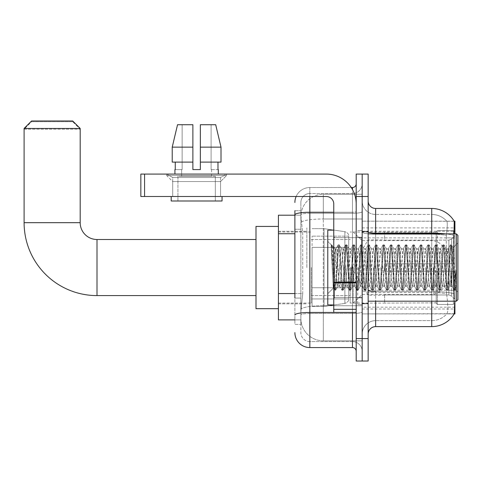 <?xml version="1.0" encoding="UTF-8"?>
<svg xmlns="http://www.w3.org/2000/svg" width="482" height="482" viewBox="0 0 482 482"><rect width="100%" height="100%" fill="white"/><g stroke="black" fill="none" stroke-linecap="round" stroke-linejoin="round"><path stroke-width="0.36" stroke-dasharray="2.41 1.81" d="M454.303 296.713L453.827 290.212L454.303 296.713C455.056 306.064 455.056 311.727 454.303 313.686L362.181 313.909L454.912 313.909L454.912 221.184L362.181 221.184L362.181 313.909L362.181 221.184L454.231 221.274C454.677 222.491 454.58 227.179 453.93 235.324L453.827 237.867L453.93 235.324A26.173 4.543 180 0 0 445.748 233.897M454.912 267.546L454.912 227.914L454.912 267.546M306.841 267.546L306.841 227.914L306.841 267.546M294.882 293.562L302.732 293.562L300.955 310.92L302.732 293.562L302.732 233.74L302.732 293.562L278.427 293.562L278.427 319.891L300.913 319.891L300.864 318.397A22.431 22.431 0 0 0 323.295 340.834L362.181 340.834L362.181 305.727L362.181 340.834L323.295 340.834L323.295 305.727L323.295 340.834A22.431 22.431 0 0 1 300.864 318.397L300.864 313.836L300.913 319.891L294.882 319.891M300.955 310.92L300.864 313.836L300.955 310.92M278.427 267.546L278.427 308.679L278.427 267.546M362.181 267.546L362.181 227.914L362.181 267.546M362.181 194.264L362.181 305.727L362.181 194.264L323.295 194.264L362.181 194.264M454.912 301.196L454.912 233.897M300.895 215.508L302.732 233.74L300.895 215.508A22.431 22.431 0 0 1 323.295 194.264A22.431 22.431 0 0 0 300.895 215.508A22.431 22.431 0 0 1 323.295 194.264L323.295 218.979L362.181 218.979L323.295 218.979L323.295 194.264M294.882 229.251L300.864 229.251L300.864 298.051L300.864 210.712L300.864 229.251L294.882 229.251L294.882 298.051L294.882 215.201L300.913 215.201L278.427 215.201L278.427 293.562M368.164 267.546L368.164 231.276L368.164 267.546M357.692 267.546L357.692 304.564L357.692 267.546M454.171 313.909L446.778 313.909L454.171 313.909A26.173 26.173 0 0 0 454.303 313.686M453.93 235.324A26.173 4.543 180 0 0 431.727 233.186L375.641 233.186L375.641 208.471L431.727 208.471A26.173 26.173 0 0 1 454.231 221.274A26.173 26.173 0 0 0 431.727 208.471L431.727 291.52A26.173 4.543 180 0 1 454.014 293.677A26.173 4.543 180 0 0 431.727 291.52L431.727 320.638A20.19 20.19 0 0 0 446.971 313.686C448.073 311.733 448.073 306.076 446.971 296.713L446.537 293.677L446.971 296.713C448.073 306.064 448.073 311.727 446.971 313.686A20.19 20.19 0 0 1 431.727 320.638L375.641 320.638L375.641 301.196M362.181 296.713L362.181 231.89L362.181 296.713M368.164 334.104L368.164 200.994L368.164 334.104M362.181 200.994L362.181 231.89L362.181 200.994A13.46 13.46 0 0 0 375.641 214.454A13.46 13.46 0 0 1 362.181 200.994A13.46 13.46 0 0 0 375.641 214.454L375.641 320.638L431.727 320.638L431.727 214.454A20.19 20.19 0 0 1 446.856 221.274L446.856 221.274A20.19 20.19 0 0 0 431.727 214.454L375.641 214.454L431.727 214.454A20.19 20.19 0 0 1 446.856 221.274C447.525 222.503 447.374 227.185 446.41 235.324C447.374 227.203 447.525 222.515 446.856 221.274A20.19 20.19 0 0 0 431.727 214.454L431.727 234.228A20.19 3.507 180 0 1 446.41 235.324L446.254 237.867L446.41 235.324A20.19 3.507 180 0 0 431.727 234.228L431.727 292.556A20.19 3.507 180 0 1 446.537 293.677L446.254 237.867L446.537 293.677A20.19 3.507 180 0 0 431.727 292.556L431.727 296.713L431.727 291.52L375.641 291.52L375.641 233.186A7.477 1.301 0 0 1 368.164 231.89M362.181 196.505L362.181 174.074L368.164 174.074L368.164 196.505L362.181 196.505L362.181 174.074L356.198 174.074L356.198 196.505L362.181 196.505L362.181 338.587L362.181 196.505M356.198 196.505L356.198 361.024L362.181 361.024L362.181 338.587L362.181 361.024L368.164 361.024L368.164 196.505M453.827 290.212L453.827 237.867L453.827 290.212L446.254 290.212L453.827 290.212M431.727 301.196L431.727 326.621L375.641 326.621L375.641 292.556A13.46 2.338 0 0 1 362.181 290.218A13.46 2.338 0 0 0 375.641 292.556L375.641 214.454M375.641 208.471A7.477 7.477 0 0 1 368.164 200.994M362.181 334.104A13.46 13.46 0 0 1 375.641 320.638A13.46 13.46 0 0 0 362.181 334.104A13.46 13.46 0 0 1 375.641 320.638M454.171 221.184L446.778 221.184L454.171 221.184M294.882 210.712L300.864 210.712L294.882 210.712L294.882 324.38L300.864 324.38L294.882 324.38L294.882 298.051L300.864 298.051L300.864 324.38L300.864 298.051L294.882 298.051M294.882 332.604A14.954 14.954 0 0 0 309.836 347.564L309.836 341.581A8.971 8.971 0 0 1 300.864 332.604L300.864 214.845L300.864 332.604A8.971 8.971 0 0 0 309.836 341.581L352.463 341.581L352.463 317.65L352.463 347.564A3.742 3.742 0 0 1 356.198 351.3L356.198 183.793L356.198 351.3M362.181 317.65L362.181 211.598L362.181 317.65M356.198 267.546L356.198 237.632L356.198 267.546M362.181 183.793L362.181 211.598L362.181 183.793A9.724 9.724 0 0 1 352.463 193.517A9.724 9.724 0 0 0 362.181 183.793A9.724 9.724 0 0 1 352.463 193.517L352.463 341.581L309.836 341.581L309.836 313.493L352.463 313.493A9.724 1.687 0 0 0 362.181 311.806A9.724 1.687 0 0 1 352.463 313.493L352.463 193.517L309.836 193.517L352.463 193.517M296.129 196.505A14.954 14.954 0 0 1 309.836 187.534L352.463 187.534A3.742 3.742 0 0 0 356.198 183.793A3.742 3.742 0 0 1 352.463 187.534L352.463 317.65L352.463 313.493L309.836 313.493L309.836 193.517L309.836 213.291L352.463 213.291A9.724 1.687 0 0 0 362.181 211.598A9.724 1.687 0 0 1 352.463 213.291L309.836 213.291L309.836 317.65L309.836 312.457L352.463 312.457A3.742 0.651 0 0 0 356.198 311.806A3.742 0.651 0 0 1 353.758 312.414M309.836 347.564L352.463 347.564M294.882 315.053A14.954 2.597 180 0 1 309.836 312.457L309.836 187.534A14.954 14.954 0 0 0 294.882 202.488A14.954 14.954 0 0 1 309.836 187.534L351.27 187.534M300.864 202.488L300.864 214.845L300.864 202.488A8.971 8.971 0 0 1 309.836 193.517A8.971 8.971 0 0 0 300.864 202.488A8.971 8.971 0 0 1 309.836 193.517M362.181 351.3A9.724 9.724 0 0 0 352.463 341.581A9.724 9.724 0 0 1 362.181 351.3A9.724 9.724 0 0 0 352.463 341.581M172.689 177.527L166.706 174.074L226.528 174.074L166.706 174.074L166.706 175.569L226.528 175.569L166.706 175.569L226.528 175.569L166.706 175.569L172.689 181.551L172.689 196.505L220.545 196.505L172.689 196.505L220.545 196.505L172.689 196.505L220.545 196.505L172.689 196.505L220.545 196.505L172.689 196.505L172.689 177.527L220.545 177.527L226.528 174.074L166.706 174.074L226.528 174.074L226.528 175.569L220.545 181.551L172.689 181.551L220.545 181.551L220.545 196.505L220.545 177.527L172.689 177.527L166.706 174.074L226.528 174.074L166.706 174.074L166.706 175.569L172.689 181.551L172.689 196.505L172.689 177.527L220.545 177.527L226.528 174.074L166.706 174.074L226.528 174.074L226.528 175.569L220.545 181.551L172.689 181.551L220.545 181.551L220.545 196.505L220.545 177.527L172.689 177.527M333.767 267.546L333.767 304.937L333.767 267.546M333.767 312.414L356.198 312.414L333.767 312.414L333.767 309.324L333.767 312.414L356.198 312.414L356.198 203.982A29.914 29.914 0 0 0 326.284 174.074L140.834 174.074L144.57 174.074L140.834 174.074L140.834 196.505L140.834 174.074L140.834 196.505L326.284 196.505A7.477 7.477 0 0 1 333.767 203.982L333.767 312.414M333.767 282.175L356.198 282.175L356.198 203.982A29.914 29.914 0 0 0 326.284 174.074L144.57 174.074L144.57 196.505L326.284 196.505A7.477 7.477 0 0 1 333.767 203.982L333.767 282.175L356.198 282.175L356.198 312.414L356.198 203.982A29.914 29.914 0 0 0 326.284 174.074L144.57 174.074L144.57 196.505L140.834 196.505L326.284 196.505A7.477 7.477 0 0 1 333.767 203.982L333.767 282.175L356.198 282.175L356.198 312.414M215.315 176.316L215.315 200.994L177.924 200.994L215.315 200.994L177.924 200.994L215.315 200.994L215.315 176.316L177.924 176.316L177.924 200.994L177.924 176.316L215.315 176.316M200.355 147.149L221.009 147.149L215.695 124.718L200.355 124.718L200.355 162.109L217.978 162.109L200.355 162.109L200.355 169.586L192.878 169.586L200.355 169.586L192.878 169.586L192.878 162.109L172.225 162.109L175.255 162.109L175.255 169.586L174.93 169.586L175.255 169.586L175.255 162.109L192.878 162.109L172.225 162.109L192.878 162.109L175.255 162.109L192.878 162.109L192.878 147.149L172.225 147.149L192.878 147.149L192.878 169.586L192.878 124.718L192.878 147.149L192.878 124.718L177.539 124.718L192.878 124.718L182.136 124.718L182.136 169.586L182.136 124.718L192.878 124.718L192.878 169.586L192.878 162.109L192.878 169.586L200.355 169.586L200.355 124.718L211.098 124.718L211.098 169.586L211.574 169.586L211.098 169.586L211.098 124.718L215.695 124.718L200.355 124.718L200.355 162.109L217.978 162.109L217.978 169.586L217.978 162.109L200.355 162.109L221.009 162.109L200.355 162.109L200.355 147.149L221.009 147.149L221.009 162.109L221.009 147.149L200.355 147.149L200.355 124.718L215.695 124.718L200.355 124.718L200.355 169.586L200.355 124.718L211.098 124.718L211.098 169.586L218.304 169.586L218.304 174.074L174.93 174.074L218.304 174.074M211.574 169.586L211.574 176.316L181.66 176.316L211.574 176.316L181.66 176.316L211.574 176.316L211.574 169.586L211.098 169.586L211.574 169.586M181.66 169.586L181.66 176.316L181.66 169.586L182.136 169.586L175.255 169.586L182.136 169.586L182.136 124.718L177.539 124.718L192.878 124.718L192.878 147.149L192.878 124.718L177.539 124.718L172.225 147.149L172.225 162.109L172.225 147.149L172.225 162.109L192.878 162.109L192.878 124.718L177.539 124.718L182.136 124.718L182.136 169.586L181.66 169.586M174.93 169.586L174.93 174.074M218.304 169.586L211.098 169.586L211.098 124.718L200.355 124.718L200.355 169.586M222.045 196.505L171.194 196.505L171.194 200.994L222.045 200.994L171.194 200.994L222.045 200.994L222.045 196.505L171.194 196.505M457.9 267.546L457.9 299.702L457.9 235.391L457.9 292.225L457.9 235.391L456.406 233.897L456.406 301.196L456.406 233.897L456.406 301.196L457.9 299.702L457.9 267.546M333.767 304.937L327.784 304.937L327.784 230.155L327.784 293.719L327.784 230.155L333.767 230.155M331.212 245.904L331.212 244.802L327.784 241.374L331.212 244.802L331.767 244.802L331.212 247.158L332.52 246.109L332.815 246.513L335.261 257.087L335.261 248.851L335.261 257.087L335.972 267.546L335.261 257.087L332.815 246.513L332.52 246.109L331.212 247.158L331.212 244.802L331.767 244.802L331.212 247.158L332.158 267.546L331.453 247.85L334.454 290.188L331.212 245.904M335.261 252.146L335.261 248.851L332.52 246.109L335.261 248.851L335.972 248.851L335.261 252.146L333.339 288.164L332.158 267.546L333.261 288.134L334.568 290.291L333.261 288.134L327.784 293.719L333.339 288.164L335.261 248.851L335.972 248.851L335.261 252.146M345.317 267.546L344.07 251.357L343.305 248.971L340.334 283.735L339.569 286.121L336.593 251.357L335.972 248.851L336.593 251.357L339.087 283.735L339.569 286.121L341.931 290.188L338.93 247.85L338.31 244.802L337.683 247.85L335.195 287.242L334.568 290.291L335.502 290.291L334.882 287.242L332.387 247.85L331.767 244.802L332.815 246.513L331.881 244.904L334.882 287.242L335.623 290.188L334.568 290.291L335.195 287.242L338.189 244.904L339.244 244.802L338.617 247.85L335.623 290.188L337.984 286.121L337.219 283.735L335.972 267.546L337.219 283.735L337.84 286.242L339.708 286.242L341.931 290.188L338.93 247.85L338.31 244.802L339.244 244.802L338.617 247.85L335.623 290.188L337.84 286.242L339.708 286.242L340.334 283.735L342.829 251.357L343.305 248.971L345.666 244.904L342.672 287.242L341.931 290.188L342.979 290.291L342.359 287.242L339.864 247.85L339.244 244.802L341.72 248.971L340.955 251.357L337.984 286.121L340.955 251.357L341.581 248.851L343.449 248.851L345.666 244.904L342.672 287.242L342.045 290.291L342.979 290.291L342.359 287.242L339.358 244.904L341.581 248.851L343.449 248.851L344.07 251.357L347.046 286.121L345.317 267.546M343.449 267.546L342.202 251.357L344.696 283.735L345.317 286.242L344.696 283.735L343.449 267.546M352.794 267.546L351.553 251.357L350.788 248.971L347.811 283.735L347.046 286.121L349.408 290.188L346.407 247.85L345.666 244.904L346.721 244.802L346.1 247.85L343.606 287.242L342.979 290.291L345.461 286.121L347.191 286.242L349.408 290.188L346.407 247.85L345.787 244.802L346.721 244.802L346.1 247.85L343.1 290.188L345.317 286.242L347.191 286.242L347.811 283.735L350.306 251.357L350.788 248.971L353.149 244.904L350.149 287.242L349.408 290.188L350.462 290.291L349.836 287.242L347.341 247.85L346.721 244.802L349.197 248.971L348.432 251.357L345.461 286.121L348.432 251.357L349.058 248.851L350.926 248.851L353.149 244.904L350.149 287.242L349.522 290.291L350.462 290.291L349.836 287.242L346.835 244.904L349.058 248.851L350.926 248.851L351.553 251.357L354.523 286.121L352.794 267.546M350.926 267.546L352.173 283.735L352.794 286.242L352.173 283.735L350.926 267.546M360.277 267.546L359.03 251.357L358.265 248.971L355.288 283.735L354.523 286.121L356.885 290.188L353.884 247.85L353.149 244.904L354.198 244.802L353.577 247.85L351.083 287.242L350.462 290.291L352.938 286.121L354.668 286.242L356.885 290.188L353.884 247.85L353.264 244.802L354.198 244.802L353.577 247.85L350.577 290.188L352.794 286.242L354.668 286.242L355.288 283.735L357.783 251.357L358.265 248.971L360.626 244.904L357.626 287.242L356.885 290.188L357.939 290.291L357.313 287.242L354.824 247.85L354.198 244.802L356.68 248.971L355.915 251.357L352.938 286.121L355.915 251.357L356.535 248.851L358.403 248.851L360.626 244.904L357.626 287.242L357.005 290.291L357.939 290.291L357.313 287.242L354.318 244.904L356.535 248.851L358.403 248.851L359.03 251.357L362 286.121L360.277 267.546M358.403 267.546L359.65 283.735L360.277 286.242L359.65 283.735L358.403 267.546M367.754 267.546L366.507 251.357L365.742 248.971L362.765 283.735L362 286.121L364.362 290.188L361.367 247.85L360.626 244.904L361.675 244.802L361.054 247.85L358.56 287.242L357.939 290.291L360.416 286.121L362.145 286.242L364.362 290.188L361.367 247.85L360.741 244.802L361.675 244.802L361.054 247.85L358.054 290.188L360.277 286.242L362.145 286.242L362.765 283.735L365.26 251.357L365.742 248.971L368.103 244.904L365.103 287.242L364.362 290.188L365.416 290.291L364.79 287.242L362.301 247.85L361.675 244.802L364.157 248.971L363.392 251.357L360.416 286.121L363.392 251.357L364.012 248.851L365.88 248.851L368.103 244.904L365.103 287.242L364.482 290.291L365.416 290.291L364.79 287.242L361.795 244.904L364.012 248.851L365.88 248.851L366.507 251.357L369.483 286.121L367.754 267.546M365.88 267.546L364.639 251.357L367.127 283.735L367.754 286.242L367.127 283.735L365.88 267.546M375.231 267.546L373.984 251.357L373.219 248.971L370.248 283.735L369.483 286.121L371.839 290.188L368.844 247.85L368.103 244.904L369.158 244.802L368.531 247.85L366.037 287.242L365.416 290.291L367.893 286.121L369.622 286.242L371.839 290.188L368.844 247.85L368.218 244.802L369.158 244.802L368.531 247.85L365.531 290.188L367.754 286.242L369.622 286.242L370.248 283.735L372.737 251.357L373.219 248.971L375.58 244.904L372.58 287.242L371.839 290.188L372.893 290.291L372.273 287.242L369.778 247.85L369.158 244.802L371.634 248.971L370.869 251.357L367.893 286.121L370.869 251.357L371.489 248.851L373.363 248.851L375.58 244.904L372.58 287.242L371.959 290.291L372.893 290.291L372.273 287.242L369.272 244.904L371.489 248.851L373.363 248.851L373.984 251.357L376.96 286.121L375.231 267.546M373.363 267.546L374.61 283.735L375.231 286.242L374.61 283.735L373.363 267.546M382.708 267.546L381.461 251.357L380.696 248.971L377.725 283.735L376.96 286.121L379.322 290.188L376.322 247.85L375.58 244.904L376.635 244.802L376.008 247.85L373.52 287.242L372.893 290.291L375.376 286.121L377.099 286.242L379.322 290.188L376.322 247.85L375.701 244.802L376.635 244.802L376.008 247.85L373.014 290.188L375.231 286.242L377.099 286.242L377.725 283.735L380.214 251.357L380.696 248.971L383.057 244.904L380.063 287.242L379.322 290.188L380.37 290.291L379.75 287.242L377.255 247.85L376.635 244.802L379.111 248.971L378.346 251.357L375.376 286.121L378.346 251.357L378.973 248.851L380.84 248.851L383.057 244.904L380.063 287.242L379.436 290.291L380.37 290.291L379.75 287.242L376.749 244.904L378.973 248.851L380.84 248.851L381.461 251.357L384.437 286.121L382.708 267.546M380.84 267.546L382.087 283.735L382.708 286.242L382.087 283.735L380.84 267.546M390.185 267.546L388.938 251.357L388.173 248.971L385.202 283.735L384.437 286.121L386.799 290.188L383.799 247.85L383.057 244.904L384.112 244.802L383.485 247.85L380.997 287.242L380.37 290.291L382.853 286.121L384.576 286.242L386.799 290.188L383.799 247.85L383.178 244.802L384.112 244.802L383.485 247.85L380.491 290.188L382.708 286.242L384.576 286.242L385.202 283.735L387.697 251.357L388.173 248.971L390.534 244.904L387.54 287.242L386.799 290.188L387.847 290.291L387.227 287.242L384.732 247.85L384.112 244.802L386.588 248.971L385.823 251.357L382.853 286.121L385.823 251.357L386.45 248.851L388.317 248.851L390.534 244.904L387.54 287.242L386.913 290.291L387.847 290.291L387.227 287.242L384.226 244.904L386.45 248.851L388.317 248.851L388.938 251.357L391.914 286.121L390.185 267.546M388.317 267.546L387.07 251.357L389.564 283.735L390.185 286.242L389.564 283.735L388.317 267.546M397.662 267.546L396.421 251.357L395.656 248.971L392.679 283.735L391.914 286.121L394.276 290.188L391.276 247.85L390.534 244.904L391.589 244.802L390.968 247.85L388.474 287.242L387.847 290.291L390.33 286.121L392.059 286.242L394.276 290.188L391.276 247.85L390.655 244.802L391.589 244.802L390.968 247.85L387.968 290.188L390.185 286.242L392.059 286.242L392.679 283.735L395.174 251.357L395.656 248.971L398.018 244.904L395.017 287.242L394.276 290.188L395.33 290.291L394.704 287.242L392.209 247.85L391.589 244.802L394.065 248.971L393.3 251.357L390.33 286.121L393.3 251.357L393.927 248.851L395.794 248.851L398.018 244.904L395.017 287.242L394.39 290.291L395.33 290.291L394.704 287.242L391.703 244.904L393.927 248.851L395.794 248.851L396.421 251.357L399.391 286.121L397.662 267.546M395.794 267.546L394.547 251.357L397.041 283.735L397.662 286.242L397.041 283.735L395.794 267.546M405.145 267.546L403.898 251.357L403.133 248.971L400.156 283.735L399.391 286.121L401.753 290.188L398.753 247.85L398.018 244.904L399.066 244.802L398.445 247.85L395.951 287.242L395.33 290.291L397.807 286.121L399.536 286.242L401.753 290.188L398.753 247.85L398.132 244.802L399.066 244.802L398.445 247.85L395.445 290.188L397.662 286.242L399.536 286.242L400.156 283.735L402.651 251.357L403.133 248.971L405.495 244.904L402.494 287.242L401.753 290.188L402.807 290.291L402.181 287.242L399.692 247.85L399.066 244.802L401.548 248.971L400.783 251.357L397.807 286.121L400.783 251.357L401.404 248.851L403.271 248.851L405.495 244.904L402.494 287.242L401.874 290.291L402.807 290.291L402.181 287.242L399.186 244.904L401.404 248.851L403.271 248.851L403.898 251.357L406.868 286.121L405.145 267.546M403.271 267.546L404.519 283.735L405.145 286.242L404.519 283.735L403.271 267.546M412.622 267.546L411.375 251.357L410.61 248.971L407.633 283.735L406.868 286.121L409.23 290.188L406.236 247.85L405.495 244.904L406.543 244.802L405.922 247.85L403.428 287.242L402.807 290.291L405.284 286.121L407.013 286.242L409.23 290.188L406.236 247.85L405.609 244.802L406.543 244.802L405.922 247.85L402.922 290.188L405.145 286.242L407.013 286.242L407.633 283.735L410.128 251.357L410.61 248.971L412.972 244.904L409.971 287.242L409.23 290.188L410.284 290.291L409.658 287.242L407.169 247.85L406.543 244.802L409.025 248.971L408.26 251.357L405.284 286.121L408.26 251.357L408.881 248.851L410.748 248.851L412.972 244.904L409.971 287.242L409.351 290.291L410.284 290.291L409.658 287.242L406.663 244.904L408.881 248.851L410.748 248.851L411.375 251.357L414.345 286.121L412.622 267.546M410.748 267.546L409.507 251.357L411.996 283.735L412.622 286.242L411.996 283.735L410.748 267.546M420.099 267.546L418.852 251.357L418.087 248.971L415.116 283.735L414.345 286.121L416.707 290.188L413.713 247.85L412.972 244.904L414.02 244.802L413.399 247.85L410.905 287.242L410.284 290.291L412.761 286.121L414.49 286.242L416.707 290.188L413.713 247.85L413.086 244.802L414.02 244.802L413.399 247.85L410.399 290.188L412.622 286.242L414.49 286.242L415.116 283.735L417.605 251.357L418.087 248.971L420.449 244.904L417.448 287.242L416.707 290.188L417.761 290.291L417.141 287.242L414.647 247.85L414.02 244.802L416.502 248.971L415.737 251.357L412.761 286.121L415.737 251.357L416.358 248.851L418.231 248.851L420.449 244.904L417.448 287.242L416.828 290.291L417.761 290.291L417.141 287.242L414.14 244.904L416.358 248.851L418.231 248.851L418.852 251.357L421.828 286.121L420.099 267.546M418.231 267.546L416.984 251.357L419.479 283.735L420.099 286.242L419.479 283.735L418.231 267.546M427.576 267.546L426.329 251.357L425.564 248.971L422.594 283.735L421.828 286.121L424.19 290.188L421.19 247.85L420.449 244.904L421.503 244.802L420.876 247.85L418.388 287.242L417.761 290.291L420.244 286.121L421.967 286.242L424.19 290.188L421.19 247.85L420.569 244.802L421.503 244.802L420.876 247.85L417.882 290.188L420.099 286.242L421.967 286.242L422.594 283.735L425.082 251.357L425.564 248.971L427.926 244.904L424.931 287.242L424.19 290.188L425.238 290.291L424.618 287.242L422.124 247.85L421.503 244.802L423.979 248.971L423.214 251.357L420.244 286.121L423.214 251.357L423.841 248.851L425.708 248.851L427.926 244.904L424.931 287.242L424.305 290.291L425.238 290.291L424.618 287.242L421.617 244.904L423.841 248.851L425.708 248.851L426.329 251.357L429.305 286.121L427.576 267.546M425.708 267.546L426.956 283.735L427.576 286.242L426.956 283.735L425.708 267.546M435.053 267.546L433.806 251.357L433.041 248.971L430.071 283.735L429.305 286.121L431.667 290.188L428.667 247.85L427.926 244.904L428.98 244.802L428.353 247.85L425.865 287.242L425.238 290.291L427.721 286.121L429.444 286.242L431.667 290.188L428.667 247.85L428.046 244.802L428.98 244.802L428.353 247.85L425.359 290.188L427.576 286.242L429.444 286.242L430.071 283.735L432.565 251.357L433.041 248.971L435.403 244.904L432.408 287.242L431.667 290.188L432.716 290.291L432.095 287.242L429.601 247.85L428.98 244.802L431.456 248.971L430.691 251.357L427.721 286.121L430.691 251.357L431.318 248.851L433.185 248.851L435.403 244.904L432.408 287.242L431.782 290.291L432.716 290.291L432.095 287.242L429.094 244.904L431.318 248.851L433.185 248.851L433.806 251.357L436.782 286.121L435.053 267.546M433.185 267.546L434.433 283.735L435.053 286.242L434.433 283.735L433.185 267.546M442.53 267.546L441.289 251.357L440.524 248.971L437.548 283.735L436.782 286.121L439.144 290.188L436.144 247.85L435.403 244.904L436.457 244.802L435.836 247.85L433.342 287.242L432.716 290.291L435.198 286.121L436.927 286.242L439.144 290.188L436.144 247.85L435.523 244.802L436.457 244.802L435.836 247.85L432.836 290.188L435.053 286.242L436.927 286.242L437.548 283.735L440.042 251.357L440.524 248.971L442.886 244.904L439.885 287.242L439.144 290.188L440.199 290.291L439.572 287.242L437.078 247.85L436.457 244.802L438.933 248.971L438.168 251.357L435.198 286.121L438.168 251.357L438.795 248.851L440.662 248.851L442.886 244.904L439.885 287.242L439.259 290.291L440.199 290.291L439.572 287.242L436.572 244.904L438.795 248.851L440.662 248.851L441.289 251.357L444.259 286.121L442.53 267.546M440.662 267.546L439.415 251.357L441.91 283.735L442.53 286.242L441.91 283.735L440.662 267.546M450.013 267.546L448.766 251.357L448.001 248.971L445.025 283.735L444.259 286.121L446.621 290.188L443.621 247.85L442.886 244.904L443.934 244.802L443.313 247.85L440.819 287.242L440.199 290.291L442.675 286.121L444.404 286.242L446.621 290.188L443.621 247.85L443 244.802L443.934 244.802L443.313 247.85L440.313 290.188L442.53 286.242L444.404 286.242L445.025 283.735L447.519 251.357L448.001 248.971L450.363 244.904L447.362 287.242L446.621 290.188L447.676 290.291L447.049 287.242L444.561 247.85L443.934 244.802L446.416 248.971L445.651 251.357L442.675 286.121L445.651 251.357L446.272 248.851L448.139 248.851L450.363 244.904L447.362 287.242L446.742 290.291L447.676 290.291L447.049 287.242L444.055 244.904L446.272 248.851L448.139 248.851L448.766 251.357L450.013 267.546C450.634 278.903 451.254 285.133 451.881 286.242L451.881 267.546L450.634 283.735L450.013 286.242L449.387 283.735L446.416 248.971L449.387 283.735L450.013 286.242L451.881 286.242L454.098 290.188L451.104 247.85L450.477 244.802L451.411 244.802L450.791 247.85L448.296 287.242L447.676 290.291L450.013 286.242L451.881 286.242L451.881 267.546L453.068 247.67L455.442 289.784L455.954 285.205L455.954 270.269C454.707 281.404 453.345 286.724 451.881 286.242L454.098 290.188L451.104 247.85L450.477 244.802L451.411 244.802L450.791 247.85L447.79 290.188L450.152 286.121L450.634 283.735L453.068 247.67L454.863 283.03L455.442 289.784L455.954 285.205L455.267 290.188L454.526 287.242L452.038 247.85L451.411 244.802L452.038 247.85L454.526 287.242L455.267 290.188L455.954 285.205L455.954 270.269L454.839 287.242L454.098 290.188L455.153 290.291L454.219 290.291L454.839 287.242L455.954 270.269C454.707 281.404 453.345 286.724 451.881 286.242C451.254 285.133 450.634 278.903 450.013 267.546M278.427 308.679L255.996 308.679L255.996 226.42L255.996 308.679L255.996 239.506L97.009 239.506L97.009 295.593A72.909 72.909 0 0 1 24.1 222.678L24.1 129.206L80.187 129.206L24.1 129.206L31.577 121.723L72.71 121.723L80.187 129.206L80.187 222.678L24.1 222.678M97.009 239.506A16.828 16.828 0 0 1 80.187 222.678M384.618 263.811L384.618 267.546L384.618 263.811L448.875 263.811L384.618 263.811L436.216 263.811L436.216 231.848L436.216 263.811L437.409 263.811L437.409 230.643L437.409 263.811L384.618 263.811L384.618 271.288L436.216 271.288L436.216 302.871L436.216 271.288L384.618 271.288L384.618 263.811M384.618 240.132L448.875 240.132L384.618 240.132L384.618 232.029L436.216 232.222L436.216 231.848L436.216 232.222L384.618 232.222L384.618 240.132M350.215 267.546L350.215 303.07L350.215 267.546M436.216 302.871L384.618 303.07L436.216 302.871L437.409 304.449L453.411 304.449L454.912 302.943L454.912 271.288L454.912 302.943L453.411 304.449L453.411 271.288L453.411 304.449L437.409 304.449L437.409 271.288L437.409 304.449L436.216 303.244L436.216 271.288L436.216 302.871M311.33 267.546L311.33 303.07L311.33 267.546M437.409 271.288L453.411 271.288L437.409 271.288M437.409 230.643L436.216 231.848L437.409 230.643L453.411 230.643L453.411 263.811L453.411 230.643L437.409 230.643M437.409 263.811L453.411 263.811L437.409 263.811M454.912 271.288L453.411 271.288L454.912 271.288L454.912 302.943L454.912 299.485L451.52 296.069L448.875 294.96L451.52 296.069L454.912 299.485L454.912 271.288L451.52 271.288L454.912 271.288M453.411 263.811L454.912 263.811L454.912 232.149L454.912 263.811L453.411 263.811M454.912 232.149L453.411 230.643L454.912 232.149L454.912 263.811L454.912 232.149M451.52 239.03L454.912 235.608L451.52 239.03L448.875 240.132L451.52 239.03L451.52 263.811L454.912 263.811L448.875 263.811L451.52 263.811L451.52 239.03M448.875 271.288L384.618 271.288L384.618 267.546L384.618 271.288L448.875 271.288L448.875 294.96L384.618 294.96L448.875 294.96L448.875 271.288M384.618 294.96L384.618 302.871L384.618 294.96M72.71 121.723L31.577 121.723M312.077 247.356L312.077 306.432L312.077 287.736L348.721 287.736L348.721 298.954L348.721 236.138L348.721 247.356L312.077 247.356L312.077 298.954L312.077 287.736L348.721 287.736L348.721 298.954L348.721 236.138L348.721 247.356L312.077 247.356L312.077 306.432L312.077 287.736L348.721 287.736L348.721 298.961L312.077 298.954L312.077 287.736L324.043 287.736L324.043 306.432L324.043 228.661L324.043 247.356L312.077 247.356L312.077 236.138L312.077 298.954L348.721 298.961C348.841 301.009 347.558 302.485 344.877 303.401L344.877 287.736L348.721 287.736L348.721 298.961C348.841 301.009 347.558 302.485 344.877 303.401L344.877 287.736L324.043 287.736L324.043 306.432L324.043 228.661L324.043 247.356L344.877 247.356L344.877 231.691L344.877 303.401L324.043 306.432L312.077 306.432L324.043 306.432L344.877 303.401L344.877 231.691C347.558 232.607 348.841 234.083 348.721 236.132L348.721 247.356L312.077 247.356M353.21 267.546L353.21 303.07L353.21 267.546M255.996 239.506L255.996 267.546L255.996 226.42L278.427 226.42M24.1 128.453L80.187 128.453M72.71 120.976L31.577 120.976M348.721 247.356L344.877 247.356L344.877 231.691L324.043 228.661L312.077 228.661L324.043 228.661L344.877 231.691C347.558 232.607 348.841 234.083 348.721 236.132L348.721 247.356M217.978 162.109L221.009 162.109L217.978 162.109L217.978 169.586L211.098 169.586L217.978 169.586M200.355 162.109L221.009 162.109M175.255 162.109L175.255 169.586L182.136 169.586L175.255 169.586M172.225 147.149L192.878 147.149M192.878 169.586L192.878 162.109M323.295 305.727A22.431 3.898 180 0 0 301.13 309.016A22.431 3.898 180 0 1 323.295 305.727L362.181 305.727L323.295 305.727L323.295 218.979L323.295 305.727M454.912 290.212L362.181 290.212M454.912 237.867L362.181 237.867M301.449 221.991A22.431 3.898 180 0 1 323.295 218.979A22.431 3.898 180 0 0 301.449 221.991M300.864 318.397A22.431 22.431 0 0 0 323.295 340.834M294.882 233.74L278.427 233.74M362.181 308.992L454.863 308.992M362.181 231.221L454.237 231.221M375.641 233.897L375.641 291.52L431.727 291.52L431.727 233.897M368.164 338.587L356.198 338.587M368.164 290.218A7.477 1.301 0 0 0 375.641 291.52M431.727 234.228L375.641 234.228A13.46 2.338 0 0 1 362.181 231.89A13.46 2.338 0 0 0 375.641 234.228L431.727 234.228M431.727 292.556L375.641 292.556L431.727 292.556M453.827 237.867L446.254 237.867L453.827 237.867M294.882 214.845A14.954 2.597 180 0 1 309.836 212.249L352.463 212.249L352.463 189.504M333.767 212.249L352.463 212.249A3.742 0.651 -0 0 0 356.198 211.598A3.742 0.651 0 0 1 352.463 212.249L352.463 312.414M309.836 187.534L309.836 196.505M309.836 213.291A8.971 1.56 180 0 0 300.864 214.845A8.971 1.56 180 0 1 309.836 213.291M309.836 313.493A8.971 1.56 180 0 0 300.864 315.053A8.971 1.56 180 0 1 309.836 313.493M309.836 341.581A8.971 8.971 0 0 1 300.864 332.604M356.198 282.826L333.767 282.826M333.767 309.324L356.198 309.324M361.434 267.546L361.434 237.632L361.434 267.546M334.514 267.546L334.514 297.46L334.514 267.546M448.875 240.132L448.875 263.811L448.875 240.132M451.52 271.288L451.52 296.069L451.52 271.288M439.15 267.546L439.15 292.279L439.15 267.546M433.866 267.546L433.866 294.466L433.866 267.546M144.57 196.505L144.57 174.074M362.181 227.914L454.912 227.914M278.427 231.276L306.841 231.276L278.427 231.276M454.912 307.179L362.181 307.179M278.427 303.817L306.841 303.817L278.427 303.817M362.181 231.276L368.164 231.276L362.181 231.276M357.692 304.564L362.181 304.564L357.692 304.564M362.181 237.258L357.692 237.258L362.181 237.258M362.181 297.834L357.692 297.834L362.181 297.834M357.692 230.529L362.181 230.529L357.692 230.529M362.181 303.817L368.164 303.817L362.181 303.817M356.198 237.632L333.767 237.632L356.198 237.632M356.198 297.46L333.767 297.46L356.198 297.46M368.164 301.196L456.406 301.196M362.181 303.443L368.164 303.443L362.181 303.443M334.514 237.632L361.434 237.632L362.181 236.885L361.434 237.632L334.514 237.632L333.767 236.885M334.514 297.46L361.434 297.46L362.181 298.207L361.434 297.46L334.514 297.46L333.767 298.207M453.068 247.67L457.9 242.868L453.068 247.67M455.442 289.784L457.9 292.225L455.442 289.784M362.181 231.655L368.164 231.655L362.181 231.655M368.164 233.897L456.406 233.897M453.152 247.7L451.532 244.904L453.152 247.7M455.52 289.754L455.267 290.188L455.52 289.754M335.827 248.971L338.189 244.904L335.827 248.971M255.996 295.593L97.009 295.593M384.618 295.213L368.164 295.213L351.541 267.546L368.164 239.879L384.618 239.879M454.912 276.523L439.15 292.279L433.866 294.466L362.181 294.466L353.21 303.07L350.215 303.07L384.618 303.07M311.33 295.593L350.215 295.593L311.33 295.593M278.427 303.07L311.33 303.07L278.427 303.07M278.427 232.029L311.33 232.029L278.427 232.029M311.33 239.506L350.215 239.506L311.33 239.506M454.912 258.575L439.15 242.814L433.866 240.626L362.181 240.626L353.21 232.029L350.215 232.029L384.618 232.029M348.721 236.138L312.077 236.138L348.721 236.138"/><path stroke-width="0.72" d="M454.912 233.897L454.912 221.184L454.231 221.274A26.173 26.173 0 0 0 431.727 208.471L375.641 208.471A7.477 7.477 0 0 1 368.164 200.994A7.477 7.477 0 0 0 375.641 208.471L375.641 233.897M454.171 313.909L454.303 313.686A26.173 26.173 0 0 1 431.727 326.621A26.173 26.173 0 0 0 454.171 313.909L454.912 313.909L454.912 301.196M294.882 229.251L294.882 210.712L294.882 215.201L278.427 215.201L278.427 319.891L294.882 319.891M375.641 301.196L375.641 326.621A7.477 7.477 0 0 0 368.164 334.104A7.477 7.477 0 0 1 375.641 326.621L431.727 326.621L431.727 301.196M454.303 313.686L454.689 302.094M362.181 338.587L362.181 361.024L368.164 361.024L368.164 338.587L362.181 338.587L362.181 361.024L356.198 361.024L356.198 338.587L362.181 338.587L362.181 196.505L362.181 338.587M356.198 338.587L356.198 174.074L362.181 174.074L362.181 196.505L362.181 174.074L368.164 174.074L368.164 338.587M454.05 233.897L454.231 221.274A26.173 26.173 0 0 0 431.727 208.471L431.727 233.186L375.641 233.186A7.477 1.301 -0 0 1 368.164 231.89M294.882 298.051L294.882 210.712M309.836 196.505L309.836 347.564L352.463 347.564L352.463 312.414M351.27 187.534L352.463 187.534A3.742 3.742 0 0 0 356.198 183.793M356.198 351.3A3.742 3.742 0 0 0 352.463 347.564M294.882 202.488A14.954 14.954 0 0 1 296.129 196.505M309.836 347.564A14.954 14.954 0 0 1 294.882 332.604M200.355 169.586L192.878 169.586L200.355 169.586L192.878 169.586L200.355 169.586L200.355 124.718L215.695 124.718L221.009 147.149L221.009 162.109L200.355 162.109M192.878 147.149L192.878 162.109L192.878 147.149L172.225 147.149L177.539 124.718L172.225 147.149L177.539 124.718L192.878 124.718L192.878 169.586M255.996 295.593L97.009 295.593A72.909 72.909 0 0 1 24.1 222.678L24.1 128.453L31.577 120.976L72.71 120.976L80.187 128.453L24.1 128.453M97.009 295.593L97.009 239.506A16.828 16.828 0 0 1 80.187 222.678L80.187 128.453M278.427 226.42L255.996 226.42L255.996 308.679L278.427 308.679M356.198 312.414L333.767 312.414L333.767 282.175L356.198 282.175L356.198 203.982A29.914 29.914 0 0 0 326.284 174.074L144.57 174.074L144.57 196.505L326.284 196.505A7.477 7.477 0 0 1 333.767 203.982L333.767 282.175M144.57 196.505L140.834 196.505L140.834 174.074L144.57 174.074M174.93 169.586L175.255 169.586L174.93 169.586L174.93 174.074M218.304 169.586L217.978 169.586L218.304 169.586L218.304 174.074M217.978 162.109L217.978 169.586M175.255 169.586L175.255 162.109M171.194 196.505L171.194 200.994L222.045 200.994L222.045 196.505M192.878 162.109L172.225 162.109L172.225 147.149M221.009 162.109L221.009 147.149L200.355 147.149M221.009 147.149L215.695 124.718L221.009 147.149M456.406 233.897L457.9 235.391L457.9 299.702L456.406 301.196L456.406 233.897L368.164 233.897M333.767 230.155L327.784 230.155L327.784 304.937L333.767 304.937M294.882 233.74L278.427 233.74M294.882 293.562L278.427 293.562M454.237 231.221L454.912 231.221M445.748 233.897A26.173 4.543 180 0 0 431.727 233.186L431.727 233.897M368.164 196.505L356.198 196.505M375.641 291.52A7.477 1.301 0 0 1 368.164 290.218M353.758 312.414A3.742 0.651 0 0 1 352.463 312.457L309.836 312.457A14.954 2.597 180 0 0 294.882 315.053M294.882 214.845A14.954 2.597 180 0 1 309.836 212.249L333.767 212.249M352.463 189.504L352.463 187.534M24.1 222.678L80.187 222.678M356.198 282.826L333.767 282.826M333.767 309.324L356.198 309.324M255.996 239.506L97.009 239.506M368.164 301.196L456.406 301.196M334.514 237.632L333.767 236.885M334.514 297.46L333.767 298.207"/></g></svg>
